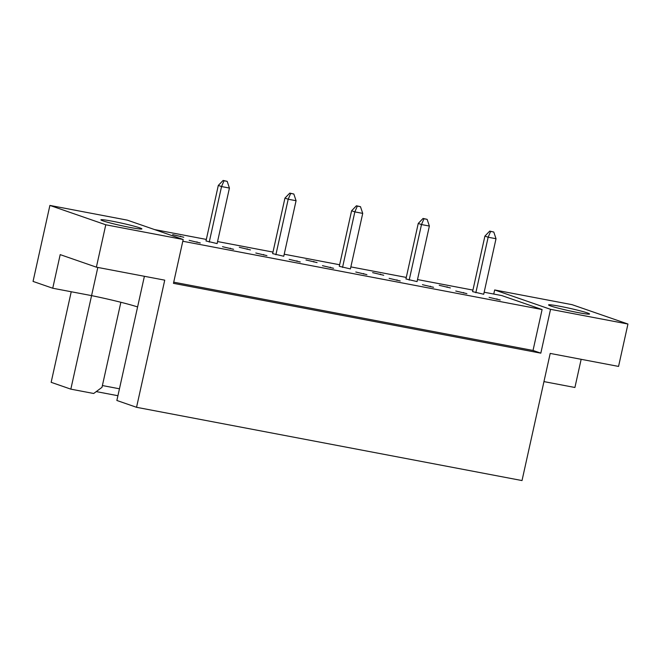 <?xml version="1.0" encoding="UTF-8"?>
<svg xmlns="http://www.w3.org/2000/svg" width="661" height="661" viewBox="0 0 661 661"><rect width="100%" height="100%" fill="white"/><g stroke="black" fill="none" stroke-linecap="round" stroke-linejoin="round"><path stroke-width="0.99" d="M139.768 227.863A20.995 1.248 12.5 0 0 116.857 222.121A20.995 1.248 12.5 0 0 100.902 219.824A20.995 1.248 12.5 0 0 103.033 220.881A20.995 1.248 12.5 0 0 125.937 226.616A20.995 1.248 12.5 0 0 141.892 228.913A20.995 1.248 12.5 0 0 139.768 227.863M587.422 312.942A20.995 1.248 12.5 0 0 564.511 307.208A20.995 1.248 12.5 0 0 548.556 304.911A20.995 1.248 12.5 0 0 550.687 305.96A20.995 1.248 12.5 0 0 573.591 311.703A20.995 1.248 12.5 0 0 589.546 314A20.995 1.248 12.5 0 0 587.422 312.942M200.291 242.967L189.17 240.348L200.291 242.967M172.661 234.63L183.783 237.249L172.661 234.63M233.614 249.304L222.493 246.685L233.614 249.304M224.038 180.759L227.186 181.354L223.129 180.436L224.038 180.759L221.551 186.559L218.304 185.427L205.992 240.959L217.114 243.587L229.425 188.054L221.551 186.559L209.24 242.091M266.937 255.633L255.815 253.014L266.937 255.633M239.315 247.297L250.436 249.916L239.315 247.297M300.268 261.971L289.146 259.352L300.268 261.971M290.691 193.425L293.839 194.02L289.774 193.111L290.691 193.425L288.196 199.225L284.949 198.102L272.638 253.634L283.759 256.253L296.07 200.721L288.196 199.225L275.885 254.758M333.59 268.308L322.469 265.681L333.59 268.308M305.96 259.963L317.082 262.591L305.96 259.963M366.913 274.637L355.792 272.018L366.913 274.637M357.337 206.092L360.485 206.686L356.428 205.778L357.337 206.092L354.85 211.892L351.602 210.768L339.291 266.3L350.413 268.92L362.724 213.387L354.85 211.892L342.538 267.424M400.236 280.975L389.114 278.347L400.236 280.975M372.614 272.629L383.735 275.257L372.614 272.629M433.566 287.304L422.445 284.684L433.566 287.304M423.982 218.758L427.138 219.353L423.073 218.444L423.982 218.758L421.495 224.558L418.248 223.435L405.937 278.967L417.058 281.586L429.369 226.054L421.495 224.558L409.184 280.09M466.889 293.641L455.768 291.022L466.889 293.641M439.259 285.304L450.381 287.923L439.259 285.304M500.212 299.978L489.09 297.351L500.212 299.978M490.636 231.424L493.784 232.028L489.727 231.11L490.636 231.424L488.149 237.225L484.901 236.101L472.59 291.633L483.712 294.252L496.023 238.72L488.149 237.225L475.837 292.757M154.575 229.582L206.331 239.422M217.56 241.554L272.985 252.089M284.213 254.221L339.63 264.755M350.859 266.895L406.284 277.422M417.512 279.562L472.929 290.096M484.158 292.228L501.815 295.583L542.094 309.538L182.791 241.248M550.539 309.323L540.822 353.164L173.463 283.338L183.188 239.497L105.777 224.781L49.897 205.422L33.05 281.412L52.74 288.237L91.573 295.616A41.982 2.487 -167.5 0 1 137.595 306.944L116.865 400.475L136.546 407.3L522.016 480.564L550.2 353.42L618.556 366.417L627.95 324.03L550.539 309.323L494.659 289.956L493.759 294.054M494.659 289.956L572.071 304.671L627.95 324.03M71.231 291.749L51.153 382.322L70.834 389.147L93.697 393.493L102.001 387.329L120.864 302.275M49.897 205.422L127.309 220.138L183.188 239.497M52.74 288.237L60.192 254.625L96.382 267.168L105.777 224.781M96.382 267.168L164.738 280.157L136.546 407.3M117.914 395.716L96.25 391.601M97.82 267.441L70.834 389.147M543.953 381.604L574.913 387.486L581.159 359.303M102.397 385.545L119.451 388.792M173.727 282.173L533.022 350.462L542.094 309.538M533.022 350.462L540.822 353.164M496.857 299.334L496.965 298.846M447.026 287.287L447.133 286.8M463.535 293.005L463.642 292.517M430.204 286.667L430.311 286.18M380.381 274.612L380.488 274.125M396.881 280.338L396.988 279.851M363.558 274.001L363.666 273.514M313.727 261.946L313.835 261.459M330.236 267.664L330.343 267.176M296.905 261.335L297.012 260.847M247.082 249.28L247.189 248.792M263.582 254.997L263.689 254.51M230.259 248.668L230.367 248.181M180.428 236.613L180.536 236.126M196.937 242.331L197.044 241.843M137.595 306.944L144.395 276.29M484.901 236.101L489.727 231.11M493.784 232.028L496.023 238.72M418.248 223.435L423.073 218.444M427.138 219.353L429.369 226.054M351.602 210.768L356.428 205.778M360.485 206.686L362.724 213.387M284.949 198.102L289.774 193.111M293.839 194.02L296.07 200.721M218.304 185.427L223.129 180.436M227.186 181.354L229.425 188.054"/></g></svg>
